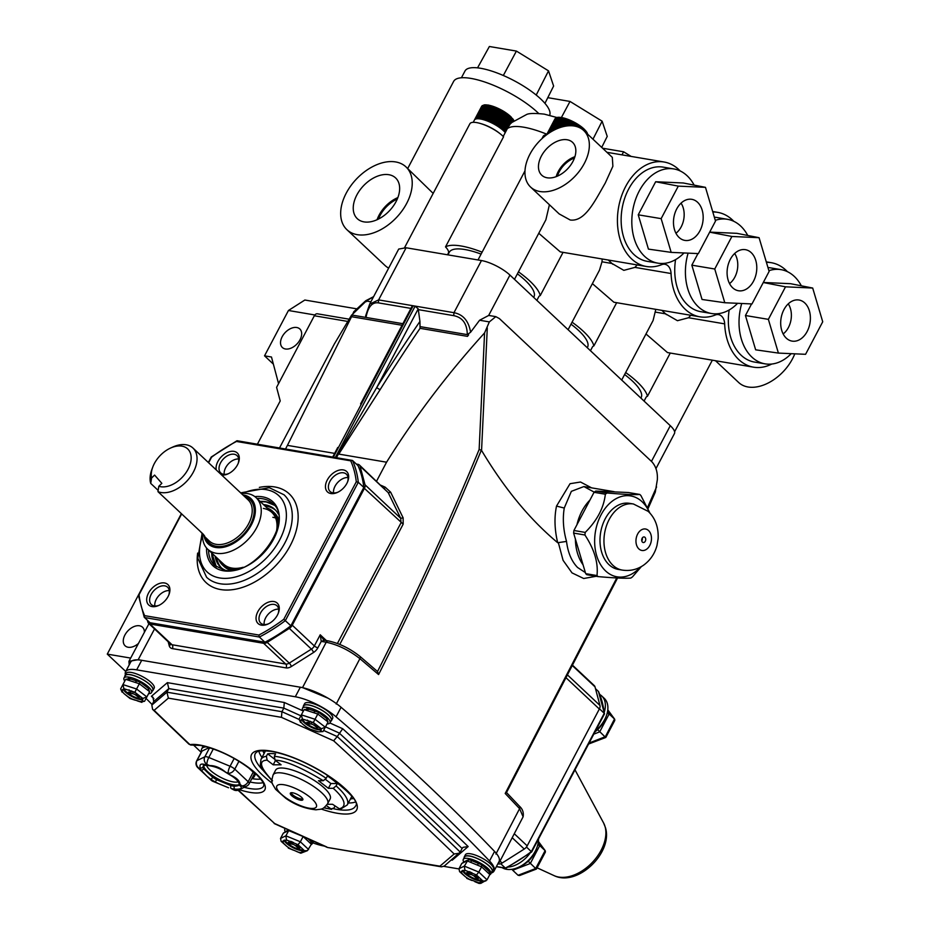 <?xml version="1.0" encoding="UTF-8"?>
<svg xmlns="http://www.w3.org/2000/svg" width="930" height="930" viewBox="0 0 930 930"><rect width="100%" height="100%" fill="white"/><g stroke="black" fill="none" stroke-linecap="round" stroke-linejoin="round"><path stroke-width="1.4" d="M323.617 730.445L337.23 736.56L333.649 740.803L281.453 717.344L168.365 698.151L154.124 710.334A4107.287 1235.087 -152.2 0 0 189.953 744.639A2.825 2.511 80.6 0 0 191.673 745.046L189.953 744.639A45.256 13.613 27.8 0 1 199.601 745.011A45.256 13.613 27.8 0 1 256.552 774.086A45.256 13.613 27.8 0 1 250.054 792.395A45.256 13.613 27.8 0 1 239.336 789.675M238.382 790.116A4107.287 1235.087 -152.2 0 0 274.629 823.527L238.034 790.244M154.124 710.334L152.601 709.369L151.834 705.091L153.729 701.511L152.962 697.244L151.439 696.279L167.377 682.643L284.301 702.487L302.889 710.834M146.08 698.407A1414.251 425.277 -152.2 0 0 152.125 704.545M193.347 744.872A1414.251 425.277 -152.2 0 0 201.194 752.3M312.771 842.813A33.945 10.207 -152.2 0 0 324.303 846.079L324.326 846.079M443.866 866.365L458.897 868.922M491.261 873.026A33.945 10.207 -152.2 0 0 494.028 871.061A33.945 10.207 -152.2 0 0 489.529 860.971A1414.251 425.277 -152.2 0 0 336.055 716.832A33.945 10.207 -152.2 0 0 295.298 696.768L136.675 669.844A33.945 10.207 -152.2 0 0 125.573 671.786A33.945 10.207 -152.2 0 0 125.399 674.796M494.028 871.061L499.061 861.517A33.945 10.207 -152.2 0 0 494.562 851.427A1414.251 425.277 -152.2 0 0 341.089 707.288A33.945 10.207 -152.2 0 0 300.332 687.224L141.709 660.3A33.945 10.207 -152.2 0 0 130.607 662.241L125.573 671.786M329.894 722.982L342.705 728.736L337.23 736.56A4111.53 1236.365 27.8 0 1 460.211 852.066L444.249 866.086L441.494 866.841L439.913 866.179L454.154 853.984A4107.287 1235.087 -152.2 0 0 333.649 740.803M441.494 866.841L327.348 847.439L439.913 866.179M459.281 853.229L454.154 853.984M281.453 717.344L281.93 711.706L283.824 708.125L284.301 702.487M168.365 698.151L166.935 692.187L168.818 688.607L167.377 682.643M460.211 852.066L462.105 848.486A4111.53 1236.365 -152.2 0 0 339.125 732.98L325.5 726.865M342.705 728.736A4115.773 1237.632 27.8 0 1 468.162 846.567L463.035 847.335L462.105 848.486M468.162 846.567L452.224 860.204L451.573 859.82M267.666 753.858A48.79 14.671 27.8 0 1 271.258 753.579A48.79 14.671 27.8 0 1 275.571 753.846L274.315 756.241L275.059 760.159L281.104 764.797L273.199 764.809L267.143 760.17L266.399 756.253L267.666 753.858L274.129 758.822M334.986 806.147L333.963 808.089L330.708 808.937A45.965 13.822 27.8 0 1 324 807.67M281.302 767.994A30.83 9.277 -152.2 0 0 275.606 770.168L273.094 774.946A30.83 9.277 27.8 0 1 278.791 772.772A30.83 9.277 27.8 0 1 311.515 785.071A30.83 9.277 27.8 0 1 327.639 803.694L330.15 798.928A30.83 9.277 -152.2 0 0 314.026 780.293A30.83 9.277 -152.2 0 0 281.302 767.994M290.974 792.755A7.068 2.127 -152.2 0 0 295.624 796.836A7.068 2.127 -152.2 0 0 302.169 799.079A7.068 2.127 -152.2 0 0 302.831 799.01M301.541 800.277A7.068 2.127 -152.2 0 0 302.843 799.777A7.068 2.127 -152.2 0 0 299.146 795.499A7.068 2.127 -152.2 0 0 291.636 792.686A7.068 2.127 -152.2 0 0 290.334 793.185A7.068 2.127 -152.2 0 0 294.031 797.452A7.068 2.127 -152.2 0 0 301.541 800.277M325.465 779.375L330.906 783.548L337.334 783.537L336.079 785.92A48.79 14.671 27.8 0 1 347.297 804.915L340.241 809.344L332.568 804.287L327.302 804.287M275.059 760.159C284.906 760.473 300.995 767.331 323.326 780.712L318.49 780.723L328.383 788.315L333.219 788.303A45.965 13.822 27.8 0 1 338.613 808.926M330.906 783.548L328.383 788.315M336.079 785.92L333.219 788.303M326.349 805.601L331.754 809.379L323.756 807.833M275.478 760.484L273.199 764.809M323.326 780.712L326.174 778.329L327.441 775.946A48.79 14.671 27.8 0 1 337.334 783.537M599.455 708.788L604.256 713.298A132.944 85.653 -46.8 0 0 598.455 691.467L595.502 688.7M500.735 863.714L505.35 868.05L506.42 867.539L505.35 868.05A132.944 85.653 -46.8 0 0 531.332 851.624L604.256 713.298M526.45 847.032L531.332 851.624M604.488 713.694L598.455 691.467M642.456 542.12A2.825 1.988 99.6 0 0 643.246 542.527A2.825 1.988 99.6 0 0 645.525 540.667A2.825 1.988 99.6 0 0 644.978 537.354A2.825 1.988 99.6 0 0 644.188 536.947A2.825 1.988 99.6 0 0 641.909 538.807A2.825 1.988 99.6 0 0 642.456 542.12M642.27 538.028A2.825 1.988 -80.4 0 1 641.793 540.876M622.24 570.09L618.276 569.416A33.515 23.564 -80.4 0 1 608.976 564.65A33.515 23.564 -80.4 0 1 602.419 525.369A33.515 23.564 -80.4 0 1 629.494 503.328L633.458 504.002L648.187 511.361C655.301 518.115 658.614 527.194 658.138 538.598L656.975 545.515C654.743 553.803 650.221 560.406 643.386 565.312C636.957 569.648 629.912 571.241 622.24 570.09A33.515 23.564 -80.4 0 1 612.94 565.324A33.515 23.564 -80.4 0 1 606.383 526.043A33.515 23.564 -80.4 0 1 633.458 504.002M649.524 512.697A41.013 28.842 99.6 0 0 642.13 501.77A41.013 28.842 99.6 0 0 601.024 514.895A41.013 28.842 99.6 0 0 605.639 570.974A41.013 28.842 99.6 0 0 640.282 567.172M584.924 535.006L573.624 533.088L585.691 573.647A48.081 33.806 -80.4 0 0 586.795 574.694L598.106 576.612A48.081 33.806 -80.4 0 1 597.537 576.1A48.081 33.806 -80.4 0 1 596.99 575.565C598.385 562.859 594.363 549.339 584.924 535.006A48.081 33.806 -80.4 0 1 585.214 532.413C597.106 520.556 603.814 507.838 605.349 494.225A48.081 33.806 -80.4 0 1 607.081 492.993C623.507 494.4 634.4 494.888 639.759 494.446A48.081 33.806 -80.4 0 1 640.317 494.969A48.081 33.806 -80.4 0 1 640.875 495.492L649.989 513.209M573.624 533.088A48.081 33.806 -80.4 0 1 573.915 530.495L594.038 492.307A48.081 33.806 -80.4 0 1 595.77 491.075L628.459 492.528L639.759 494.446M573.915 530.495L585.214 532.413M605.349 494.225L594.038 492.307M595.77 491.075L607.081 492.993M641.398 566.556L632.516 576.832A48.081 33.806 -80.4 0 1 630.784 578.076C625.251 578.507 614.358 578.018 598.106 576.612M585.691 573.647L596.99 575.565M212.9 781.328A5.661 1.627 -67.6 0 1 212.54 780.863L215.26 781.979A22.634 6.801 27.8 0 1 210.831 779.259L206.995 776.283L211.18 780.212A5.661 5.661 0 0 0 212.9 781.328L218.492 783.618L215.26 781.979L216.69 779.735L231.035 785.641A20.507 6.161 -152.2 0 0 232.802 786.001A20.507 6.161 -152.2 0 0 234.406 786.21A2.116 1.639 95.1 0 0 234.813 789.14A22.634 6.801 27.8 0 1 233.035 788.896A22.634 6.801 27.8 0 1 231.082 788.5L234.162 790.082A5.661 1.627 -67.6 0 1 233.802 789.617L234.813 789.14C240.405 789.407 242.358 788.466 240.684 786.303L241.684 785.815A5.661 5.266 64.2 0 0 246.671 786.129L246.671 786.129A5.661 5.661 0 0 0 249.205 783.676L254.239 774.132A5.661 1.697 -152.2 0 0 253.204 772.167L247.973 767.25M234.406 786.21C238.278 786.001 240.056 785.153 239.719 783.641M209.25 747.569L201.996 751.08L196.962 760.624L204.844 756.811A5.661 5.266 -115.8 0 0 207.041 764.483L206.03 764.971A2.116 1.639 95.1 0 0 206.786 765.297L203.333 765.495L203.007 766.89A2.116 1.988 -4.5 0 1 200.171 767.808L199.16 768.296A5.661 5.266 64.2 0 1 196.962 760.624A5.661 1.697 27.8 0 0 196.672 760.88A5.661 5.661 0 0 0 197.799 767.645L206.995 776.283L200.868 769.901A22.634 6.801 27.8 0 1 200.171 767.808C199.287 764.111 201.252 763.17 206.03 764.971A22.634 6.801 27.8 0 1 209.762 765.599L207.041 764.483A5.661 1.627 -67.6 0 1 208.808 757.485L213.319 748.917M206.588 746.802A29.702 8.928 -152.2 0 0 201.694 748.883A29.702 8.928 -152.2 0 0 201.566 751.591M252.077 778.224A29.702 8.928 -152.2 0 0 254.239 776.585A29.702 8.928 -152.2 0 0 253.193 771.377M201.996 751.08A5.661 1.697 -152.2 0 0 201.705 751.335L196.672 760.88M234.162 790.082A5.661 5.661 0 0 0 238.778 789.942L238.778 789.942A5.661 5.266 -115.8 0 1 233.802 789.617L231.082 788.5A2.116 1.325 103.3 0 1 231.035 785.641M229.664 774.62A2.116 0.663 -56.2 0 0 229.78 774.818A2.116 0.663 -56.2 0 0 230.012 774.853C236.441 777.654 239.766 780.77 239.975 784.199A22.634 6.801 27.8 0 1 240.684 786.303A2.116 1.988 -4.5 0 1 239.51 784.676L239.615 784.618M206.786 765.297L210.215 765.878A2.116 1.325 103.3 0 1 209.762 765.599C214.911 765.483 220.189 767.645 225.583 772.121A22.634 6.801 27.8 0 1 230.012 774.853L228.303 773.237A5.661 1.627 -67.6 0 1 230.07 766.239L234.186 758.45M197.799 767.645A5.661 3.65 -46.8 0 0 199.16 768.296L200.868 769.901A2.116 1.848 -28.5 0 0 203.647 768.785L212.668 777.259A20.507 6.161 -152.2 0 0 216.69 779.735M211.18 780.212A5.661 3.65 -46.8 0 0 212.54 780.863L210.831 779.259A2.116 0.663 -56.2 0 0 212.668 777.259M239.51 784.676L239.056 783.42A2.116 1.848 -28.5 0 0 239.975 784.199L241.684 785.815A5.661 3.65 -46.8 0 0 248.171 781.712L253.204 772.167M239.056 783.42C238.068 780.688 234.976 777.817 229.78 774.818L225.49 772.179L228.303 773.237A5.661 3.65 -46.8 0 0 234.79 769.145L238.964 761.228M502.119 867.644A25.029 16.124 -46.8 0 0 506.594 869.317A25.029 16.124 -46.8 0 0 527.926 860.808A25.029 16.124 -46.8 0 0 538.505 839M535.68 868.515L545.108 850.636L539.749 845.591L530.321 863.482L512.709 870.248L518.068 875.281L535.68 868.515L528.228 861.227M538.4 841.476L545.306 850.845L545.387 852.066L536.436 869.05M536.412 869.062L519.556 875.548L518.068 875.281M512.151 869.283L512.709 870.248M537.773 844.847L539.749 845.591L538.11 843.371M520.661 866.202A19.797 12.753 -46.8 0 0 535.866 849.997M508.094 867.097A25.029 16.124 -46.8 0 0 529.995 853.217M589.097 743.035L605.384 736.665L614.498 719.018L609.138 713.984L599.711 731.864L593.793 734.142M605.07 736.897L597.618 729.608M607.79 709.869L614.695 719.239L614.777 720.448L605.825 737.444L588.574 744.035M607.162 713.24L609.138 713.984L607.499 711.752M595.084 731.689A19.797 12.753 -46.8 0 0 605.256 718.39M604.291 712.078A25.029 16.124 -46.8 0 0 601.733 695.977A25.029 16.124 -46.8 0 0 599.838 694.559M595.572 730.759A25.029 16.124 -46.8 0 0 604.256 698.349L601.733 695.977M124.853 676.436A15.845 4.766 27.8 0 1 125.015 675.517L126.154 673.367A15.845 4.766 27.8 0 1 129.142 672.25A15.845 4.766 27.8 0 1 145.929 678.598A15.845 4.766 27.8 0 1 154.171 688.142L153.043 690.293A15.845 4.766 27.8 0 1 152.369 690.955M125.015 675.517A15.845 4.766 27.8 0 1 128.003 674.401A15.845 4.766 27.8 0 1 144.801 680.748A15.845 4.766 27.8 0 1 153.043 690.293M124.76 681.074A15.554 4.673 27.8 0 1 124.004 678.028L125.271 675.645A15.554 4.673 27.8 0 1 128.201 674.552A15.554 4.673 27.8 0 1 144.696 680.783A15.554 4.673 27.8 0 1 152.787 690.153L151.532 692.548A15.554 4.673 27.8 0 1 148.602 693.64L148.602 693.64M124.004 678.028A15.554 4.673 27.8 0 1 126.945 676.935A15.554 4.673 27.8 0 1 143.441 683.166A15.554 4.673 27.8 0 1 151.532 692.548M125.225 689.13A11.602 3.488 -152.2 0 0 124.411 689.084A11.602 3.488 -152.2 0 0 123.713 689.118L122.307 689.758L122.423 691.571A11.602 3.488 -152.2 0 0 124.341 693.908L127.887 696.651A11.602 3.488 -152.2 0 0 132.048 699L139.756 701.487A11.602 3.488 -152.2 0 0 140.558 701.534A11.602 3.488 -152.2 0 0 141.255 701.499L142.813 700.581L142.546 699.046A11.602 3.488 -152.2 0 0 140.639 696.71L137.094 693.978A11.602 3.488 -152.2 0 0 132.92 691.618L123.934 688.712L122.923 684.573L125.69 679.319L129.212 678.691M149.009 688.863L140.221 682.074L137.175 681.086A2.825 1.349 107.9 0 0 135.396 682.469L125.69 679.319M137.175 681.086L130.758 679.016A2.825 1.349 107.9 0 0 128.979 680.388M147.928 694.908A2.825 2.697 -152.2 0 1 147.893 694.977L149.625 691.688L139.337 683.748L135.396 682.469M147.382 695.954L148.963 692.931A2.825 2.697 -152.2 0 1 148.963 692.931A2.825 2.697 -152.2 0 1 148.963 692.943M137.094 693.978L134.862 692.246L136.571 688.99L146.859 696.93L149.625 691.688L148.161 688.409M122.423 691.571L122.097 692.187L120.633 688.921L122.923 684.573L136.571 688.99L140.139 682.225M137.059 700.802L141.895 702.371L141.046 701.906L144.569 701.278L146.859 696.93L142.871 698.43L140.639 696.71M124.341 693.908L130.037 698.523L132.048 699M120.633 688.921L122.911 684.573M128.933 689.827L129.991 690.641A2.825 0.849 27.8 0 1 130.898 691.955A2.825 0.849 27.8 0 1 130.374 692.153L128.375 692.141L130.34 693.664L132.339 693.675A2.825 0.849 27.8 0 1 135.896 695.198L138.361 697.093L139.953 697.105L137.501 695.21A2.825 0.849 27.8 0 1 136.582 693.896A2.825 0.849 27.8 0 1 136.745 693.757M138.814 696.233L138.361 697.093M131.734 691.037L130.34 693.664M303.308 706.73A15.845 4.766 27.8 0 1 303.471 705.8L304.598 703.65A15.845 4.766 27.8 0 1 307.586 702.534A15.845 4.766 27.8 0 1 324.384 708.881A15.845 4.766 27.8 0 1 332.626 718.425L331.499 720.576A15.845 4.766 27.8 0 1 330.824 721.238M303.471 705.8A15.845 4.766 27.8 0 1 306.458 704.684A15.845 4.766 27.8 0 1 323.256 711.032A15.845 4.766 27.8 0 1 331.499 720.576M303.215 711.357A15.554 4.673 27.8 0 1 302.459 708.323L303.726 705.928A15.554 4.673 27.8 0 1 306.656 704.835A15.554 4.673 27.8 0 1 323.152 711.066A15.554 4.673 27.8 0 1 331.243 720.448L329.987 722.831A15.554 4.673 27.8 0 1 327.058 723.924A15.554 4.673 27.8 0 1 327.046 723.924M302.459 708.323A15.554 4.673 27.8 0 1 305.4 707.219A15.554 4.673 27.8 0 1 321.896 713.45A15.554 4.673 27.8 0 1 329.987 722.831M303.68 719.413A11.602 3.488 -152.2 0 0 302.866 719.367A11.602 3.488 -152.2 0 0 302.169 719.413L300.75 720.053L300.878 721.854A11.602 3.488 -152.2 0 0 302.796 724.203L306.33 726.935A11.602 3.488 -152.2 0 0 310.504 729.283L318.211 731.782A11.602 3.488 -152.2 0 0 319.013 731.829A11.602 3.488 -152.2 0 0 319.711 731.782L321.269 730.864L321.001 729.341A11.602 3.488 -152.2 0 0 319.095 726.993L315.549 724.261A11.602 3.488 -152.2 0 0 311.376 721.913L302.39 718.995L301.367 714.856L304.145 709.613L307.667 708.974M327.465 719.146L318.676 712.357L315.63 711.369A2.825 1.349 107.9 0 0 313.852 712.752L304.145 709.613M315.63 711.369L309.213 709.299A2.825 1.349 107.9 0 0 307.435 710.671M326.384 725.191A2.825 2.697 -152.2 0 1 326.349 725.261L328.081 721.971L317.793 714.031L313.852 712.752M327.441 723.18A2.825 2.697 -152.2 0 1 327.418 723.226L325.314 727.213L321.327 728.725L319.095 726.993M315.549 724.261L313.305 722.54L318.595 712.519M300.878 721.854L300.553 722.471L299.088 719.204L301.367 714.856L315.026 719.285L325.314 727.213L323.024 731.561L319.711 731.782M315.514 731.085L318.211 731.782M302.796 724.203L308.493 728.806L310.504 729.283M299.088 719.204L301.367 714.856M326.616 718.692L328.081 721.971M307.388 720.111L308.446 720.924A2.825 0.849 27.8 0 1 309.353 722.238A2.825 0.849 27.8 0 1 308.818 722.436L306.83 722.424L308.795 723.947L310.794 723.959A2.825 0.849 27.8 0 1 314.352 725.481L316.816 727.388L318.409 727.388L315.944 725.493A2.825 0.849 27.8 0 1 315.038 724.179A2.825 0.849 27.8 0 1 315.2 724.04M317.27 726.516L316.816 727.388M310.19 721.32L308.795 723.947M313.852 841.371A15.845 4.766 27.8 0 1 313.201 841.999M311.399 840.267A15.554 4.673 27.8 0 1 312.352 843.591A15.554 4.673 27.8 0 1 311.294 844.428M298.797 852.24A11.602 3.488 -152.2 0 0 299.774 852.438A11.602 3.488 -152.2 0 0 300.669 852.554L303.692 851.09A11.602 3.488 -152.2 0 0 302.657 849.044L299.82 846.381A11.602 3.488 -152.2 0 0 295.984 843.847L287.823 840.488A11.602 3.488 -152.2 0 0 286.847 840.29A11.602 3.488 -152.2 0 0 285.952 840.174L282.929 841.638A11.602 3.488 -152.2 0 0 283.964 843.684L286.8 846.346A11.602 3.488 -152.2 0 0 290.637 848.881L300.797 853.217L307.388 850.671L311.376 844.277L310.771 841.359L307.97 838.732M283.092 840.883L282.174 841.999L283.964 843.684M302.703 836.361L298.949 834.815A2.825 0.814 -67.6 0 1 299.018 834.71M298.949 834.815L292.16 832.025A2.825 0.814 -67.6 0 1 292.334 831.699M288.637 830.037L288.498 830.106A2.825 2.639 64.2 0 0 287.37 831.211L283.301 833.175L280.535 838.43L281.139 841.336L282.174 841.999M288.498 830.106L285.975 831.327A2.825 2.639 64.2 0 0 284.847 832.431M280.535 838.43L285.894 835.826L288.928 830.176M287.823 840.488L286.463 839.93L285.894 835.826L300.367 841.79L303.122 836.547M286.8 846.346L281.139 841.336M303.61 851.706L304.447 850.729L307.388 850.671M308.609 849.532L300.367 841.79L298.03 844.696L295.984 843.847M285.975 831.327L283.301 833.175M290.904 841.301L291.218 841.592A2.825 0.849 27.8 0 1 291.729 842.568A2.825 0.849 27.8 0 1 290.811 842.731L288.323 842.313L289.904 843.789L292.38 844.208A2.825 0.849 27.8 0 1 295.938 846.033L297.914 847.881L299.902 848.218L297.925 846.37A2.825 0.849 27.8 0 1 297.402 845.382A2.825 0.849 27.8 0 1 298.181 845.196M298.449 846.858L297.914 847.881M290.497 842.673L289.904 843.789M285.289 831.664A15.554 4.673 27.8 0 1 284.836 829.083A15.554 4.673 27.8 0 1 285.312 828.549M464.128 857.774A15.845 4.766 27.8 0 1 464.291 856.856L465.43 854.705A15.845 4.766 27.8 0 1 470.615 853.798A15.845 4.766 27.8 0 1 486.588 860.843A15.845 4.766 27.8 0 1 493.446 869.48L492.319 871.631A15.845 4.766 27.8 0 1 491.656 872.294M464.291 856.856A15.845 4.766 27.8 0 1 469.476 855.949A15.845 4.766 27.8 0 1 485.46 862.994A15.845 4.766 27.8 0 1 492.319 871.631M463.745 861.947A15.554 4.673 27.8 0 1 463.291 859.367L464.547 856.983A15.554 4.673 27.8 0 1 469.638 856.1A15.554 4.673 27.8 0 1 485.332 863.017A15.554 4.673 27.8 0 1 492.063 871.491L490.808 873.886A15.554 4.673 27.8 0 1 489.75 874.723M463.291 859.367A15.554 4.673 27.8 0 1 468.371 858.483A15.554 4.673 27.8 0 1 484.065 865.4A15.554 4.673 27.8 0 1 490.808 873.886M477.253 882.524A11.602 3.488 -152.2 0 0 478.229 882.721A11.602 3.488 -152.2 0 0 479.124 882.837L482.147 881.373A11.602 3.488 -152.2 0 0 481.112 879.327L478.276 876.665A11.602 3.488 -152.2 0 0 474.44 874.13L466.279 870.771A11.602 3.488 -152.2 0 0 465.302 870.573A11.602 3.488 -152.2 0 0 464.407 870.457L461.385 871.922A11.602 3.488 -152.2 0 0 462.419 873.967L465.256 876.641A11.602 3.488 -152.2 0 0 469.092 879.164L480.659 883.454L487.053 879.815L489.831 874.56L489.226 871.643L482.042 864.912L469.557 859.773L466.953 860.401A2.825 2.639 64.2 0 0 465.825 861.494L461.757 863.459L458.99 868.713L459.583 871.631L462.419 873.967M461.547 871.166L460.629 872.294M458.99 868.713L464.349 866.121L478.811 872.073L481.589 866.83L477.404 865.109A2.825 0.814 -67.6 0 1 478.857 863.598M477.404 865.109L470.615 862.308A2.825 0.814 -67.6 0 1 472.068 860.808M466.953 860.401L464.43 861.622A2.825 2.639 64.2 0 0 463.303 862.715M466.279 870.771L464.919 870.213L464.349 866.121L468.15 859.82M465.256 876.641L459.583 871.631M482.066 881.989L482.903 881.012L485.832 880.954M487.053 879.815L478.811 872.073L476.486 874.979L474.44 874.13M489.831 874.56L481.589 866.83L481.775 864.958M464.43 861.622L461.757 863.459M469.359 871.584L469.662 871.875A2.825 0.849 27.8 0 1 470.185 872.852A2.825 0.849 27.8 0 1 469.266 873.014L466.779 872.596L468.36 874.072L470.836 874.502A2.825 0.849 27.8 0 1 474.393 876.316L476.369 878.164L478.346 878.501L476.381 876.653A2.825 0.849 27.8 0 1 475.858 875.665A2.825 0.849 27.8 0 1 476.637 875.49M476.904 877.141L476.369 878.164M468.941 872.968L468.36 874.072M200.31 531.425L204.681 536.331M204.089 536.11A31.109 20.041 -46.8 0 0 242.811 536.319A31.109 20.041 -46.8 0 0 242.823 494.876M241.312 493.458A35.352 22.785 133.2 0 1 256.11 497.666A35.352 22.785 133.2 0 1 246.985 540.597A35.352 22.785 133.2 0 1 207.704 549.212A35.352 22.785 133.2 0 1 202.589 534.506M160.96 454.747A24.041 15.496 -46.8 0 0 152.822 466.93A24.041 15.496 -46.8 0 0 151.567 478.055L154.589 475.079L161.832 483.321L158.798 486.297A24.041 15.496 -46.8 0 0 181.455 478.09A24.041 15.496 -46.8 0 0 190.359 453.05A24.041 15.496 -46.8 0 0 170.562 448.051A24.041 15.496 -46.8 0 0 160.96 454.747M151.567 478.055L150.73 483.414A28.284 18.228 133.2 0 1 151.95 469.243L152.822 466.93M170.562 448.051L172.806 447.028A28.284 18.228 133.2 0 1 192.94 448.028A28.284 18.228 133.2 0 1 185.628 482.379A28.284 18.228 133.2 0 1 157.96 491.656L202.903 533.867C205.251 536.622 205.309 537.04 203.089 535.099M150.73 483.414L158.158 490.389M158.798 486.297L157.96 491.656M343.286 469.906A13.996 9.021 133.2 0 1 347.762 481.426A13.996 9.021 133.2 0 1 337.427 492.423A13.996 9.021 133.2 0 1 330.824 493.528A13.996 9.021 133.2 0 1 327.244 480.054A13.996 9.021 133.2 0 1 343.286 469.906M347.518 482.031A11.881 7.649 -46.8 0 0 346.367 474.172A11.881 7.649 -46.8 0 0 343.519 472.812A11.881 7.649 -46.8 0 0 331.138 479.438A11.881 7.649 -46.8 0 0 330.103 491.493A11.881 7.649 -46.8 0 0 332.952 492.853A11.881 7.649 -46.8 0 0 338.02 492.144M216.248 469.929A13.996 9.021 133.2 0 1 221.212 456.886A13.996 9.021 133.2 0 1 233.918 451.352A13.996 9.021 133.2 0 1 238.394 462.873A13.996 9.021 133.2 0 1 228.071 473.858A13.996 9.021 133.2 0 1 221.654 474.998M238.15 463.466A11.881 7.649 -46.8 0 0 237.011 455.607A11.881 7.649 -46.8 0 0 234.162 454.247A11.881 7.649 -46.8 0 0 221.782 460.873A11.881 7.649 -46.8 0 0 220.736 472.928A11.881 7.649 -46.8 0 0 223.595 474.288A11.881 7.649 -46.8 0 0 228.652 473.579M164.529 582.959A13.996 9.021 133.2 0 1 169.004 594.479A13.996 9.021 133.2 0 1 158.681 605.477A13.996 9.021 133.2 0 1 152.078 606.581A13.996 9.021 133.2 0 1 148.486 593.108A13.996 9.021 133.2 0 1 164.529 582.959M168.76 595.084A11.881 7.649 -46.8 0 0 167.621 587.225A11.881 7.649 -46.8 0 0 164.773 585.865A11.881 7.649 -46.8 0 0 152.381 592.491A11.881 7.649 -46.8 0 0 151.346 604.547A11.881 7.649 -46.8 0 0 154.194 605.907A11.881 7.649 -46.8 0 0 159.263 605.198M273.885 601.524A13.996 9.021 133.2 0 1 278.361 613.044A13.996 9.021 133.2 0 1 268.038 624.03A13.996 9.021 133.2 0 1 261.435 625.146A13.996 9.021 133.2 0 1 257.843 611.673A13.996 9.021 133.2 0 1 273.885 601.524M278.128 613.637A11.881 7.649 -46.8 0 0 276.977 605.779A11.881 7.649 -46.8 0 0 274.129 604.419A11.881 7.649 -46.8 0 0 261.749 611.045A11.881 7.649 -46.8 0 0 260.714 623.1A11.881 7.649 -46.8 0 0 263.562 624.46A11.881 7.649 -46.8 0 0 268.619 623.751M224.211 474.37A11.881 7.649 133.2 0 1 228.42 463.849A11.881 7.649 133.2 0 1 238.661 458.99A11.881 7.649 -46.8 0 0 228.42 463.849A11.881 7.649 -46.8 0 0 224.211 474.37M333.568 492.935A11.881 7.649 133.2 0 1 337.776 482.403A11.881 7.649 133.2 0 1 348.018 477.543A11.881 7.649 -46.8 0 0 337.776 482.403A11.881 7.649 -46.8 0 0 333.568 492.935M264.178 624.542A11.881 7.649 133.2 0 1 268.386 614.021A11.881 7.649 133.2 0 1 278.628 609.162A11.881 7.649 -46.8 0 0 268.386 614.021A11.881 7.649 -46.8 0 0 264.178 624.542M154.822 605.976A11.881 7.649 133.2 0 1 159.03 595.456A11.881 7.649 133.2 0 1 169.272 590.597A11.881 7.649 -46.8 0 0 159.03 595.456A11.881 7.649 -46.8 0 0 154.822 605.976M264.899 642.212L259.377 637.027L144.452 617.52L144.627 615.648L258.877 635.039A131.525 84.746 -46.8 0 0 283.801 619.275L356.295 481.787A131.525 84.746 -46.8 0 0 350.726 460.838L352.482 460.455L358.004 465.628A132.944 85.653 133.2 0 1 363.816 487.46L290.881 625.785A132.944 85.653 133.2 0 1 264.899 642.212L149.963 622.705L144.255 617.253M363.816 487.46L358.294 482.275L285.37 620.601A132.944 85.653 133.2 0 1 259.377 637.027L258.877 635.039M290.881 625.785L283.801 619.275M138.64 595.7L139.058 594.712A131.525 84.746 -46.8 0 0 144.627 615.648M237.545 440.948L236.476 441.459A131.525 84.746 -46.8 0 0 211.552 457.211L208.622 462.768M356.295 481.787L358.294 482.275A132.944 85.653 133.2 0 0 352.482 460.455L237.185 440.75M236.313 569.544A36.77 23.692 133.2 0 1 231.326 569.265A36.77 23.692 133.2 0 1 222.503 565.045A36.77 23.692 133.2 0 1 218.724 559.558M231.175 570.381A36.77 23.692 133.2 0 1 224.084 566.533L222.503 565.045M265.085 506.094A39.595 25.517 133.2 0 1 266.864 506.315A39.595 25.517 133.2 0 1 275.547 510.151M263.504 504.606A39.595 25.517 133.2 0 1 265.294 504.839A39.595 25.517 133.2 0 1 274.792 509.384A39.595 25.517 133.2 0 1 278.244 513.988M207.704 549.212L223.467 564.022A35.352 22.785 -46.8 0 0 231.954 568.079A35.352 22.785 -46.8 0 0 243.195 567.265M276.35 531.96A35.352 22.785 -46.8 0 0 271.886 512.476A35.352 22.785 -46.8 0 0 263.399 508.419M275.606 517.987A35.352 22.785 -46.8 0 0 272.862 517.301M225.386 570.276A39.595 25.517 133.2 0 1 220.561 567.114A39.595 25.517 133.2 0 1 215.097 556.152M267.143 508.024A36.77 23.692 133.2 0 1 272.85 511.442A36.77 23.692 133.2 0 1 278.198 524.95M272.85 511.442L274.431 512.93A36.77 23.692 133.2 0 1 278.709 519.765M221.375 567.823A39.595 25.517 133.2 0 1 216.678 557.628M388.891 174.712A27.958 18.019 -46.8 0 0 359.538 190.592A27.958 18.019 -46.8 0 0 357.643 218.992A27.958 18.019 -46.8 0 0 364.014 221.886A27.958 18.019 -46.8 0 0 392.948 206.576A27.958 18.019 -46.8 0 0 395.913 178.234A27.958 18.019 -46.8 0 0 388.891 174.712M397.877 197.579A26.819 17.275 -46.8 0 0 377.069 219.736M397.284 199.043A25.25 16.275 -46.8 0 0 378.498 219.05M567.161 139.767A22.529 14.508 -46.8 0 0 543.527 152.567A22.529 14.508 -46.8 0 0 542.004 175.433A22.529 14.508 -46.8 0 0 547.131 177.781A22.529 14.508 -46.8 0 0 570.439 165.435A22.529 14.508 -46.8 0 0 572.834 142.616A22.529 14.508 -46.8 0 0 567.161 139.767M574.914 156.705A21.646 13.95 -46.8 0 0 556.187 176.642M574.484 157.995A20.193 13.008 -46.8 0 0 557.454 176.119M690.769 315.27L688.56 317.746L677.447 320.699L665.613 313.852M637.166 264.922L634.946 267.387L623.832 270.351L612.01 263.504L601.989 261.795L602.198 258.993M583.703 130.491L612.324 157.368L612.882 166.272L605.267 183.036C594.84 201.066 584.982 221.956 570.23 220.003L559.197 213.935L530.588 187.058A38.793 24.994 133.2 0 1 533.971 147.684A38.793 24.994 133.2 0 1 574.403 126.05A38.793 24.994 133.2 0 1 583.703 130.491A38.793 24.994 133.2 0 1 580.332 169.865A38.793 24.994 133.2 0 1 539.888 191.51A38.793 24.994 133.2 0 1 530.588 187.058M794.79 353.819A38.793 24.994 133.2 0 1 748.022 386.985A38.793 24.994 133.2 0 1 738.711 382.532L715.496 360.724M697.593 202.287A20.832 14.648 99.6 0 0 690.804 199.206A20.832 14.648 99.6 0 0 674.762 213.702A20.832 14.648 99.6 0 0 679.063 237.441A20.832 14.648 99.6 0 0 683.852 240.184A20.832 14.648 99.6 0 0 701.441 227.373A20.832 14.648 99.6 0 0 697.593 202.287M751.208 252.635A20.832 14.648 99.6 0 0 744.419 249.554A20.832 14.648 99.6 0 0 728.376 264.05A20.832 14.648 99.6 0 0 732.666 287.788A20.832 14.648 99.6 0 0 737.467 290.532A20.832 14.648 99.6 0 0 755.044 277.733A20.832 14.648 99.6 0 0 751.208 252.635M804.81 302.994A20.832 14.648 99.6 0 0 798.021 299.902A20.832 14.648 99.6 0 0 781.979 314.398A20.832 14.648 99.6 0 0 786.28 338.148A20.832 14.648 99.6 0 0 791.07 340.892A20.832 14.648 99.6 0 0 808.658 328.081A20.832 14.648 99.6 0 0 804.81 302.994M694.129 185.117A47.779 33.596 99.6 0 0 673.866 168.946A47.779 33.596 99.6 0 0 639.236 191.034A47.779 33.596 99.6 0 0 657.87 263.155A47.779 33.596 99.6 0 0 684.003 252.96M673.866 168.946L663.183 167.133A47.779 33.596 99.6 0 0 628.564 189.232A47.779 33.596 99.6 0 0 647.199 261.342L657.87 263.155M688.107 253.146A47.779 33.596 99.6 0 0 711.485 313.503A47.779 33.596 99.6 0 0 737.606 303.308M675.575 259.621A47.779 33.596 99.6 0 0 700.802 311.69L711.485 313.503M741.721 303.494A47.779 33.596 99.6 0 0 765.088 363.851A47.779 33.596 99.6 0 0 791.221 353.656M729.178 309.969A47.779 33.596 99.6 0 0 754.416 362.049L765.088 363.851M461.42 77.771L464.988 71.017A47.779 14.369 27.8 0 1 480.612 68.285A47.779 14.369 27.8 0 1 528.38 89.245A47.779 14.369 27.8 0 1 549.653 115.285M405.957 166.877A43.105 27.772 133.2 0 1 402.202 210.622A43.105 27.772 133.2 0 1 357.271 234.662A43.105 27.772 133.2 0 1 346.937 229.722A43.105 27.772 133.2 0 1 350.691 185.977A43.105 27.772 133.2 0 1 395.622 161.936A43.105 27.772 133.2 0 1 405.957 166.877L433.171 193.394M404.62 247.554L469.871 123.783A20.658 6.208 -152.2 0 1 483.437 124.504A20.658 6.208 -152.2 0 1 502.63 135.873A20.658 6.208 -152.2 0 1 503.56 136.791L445.505 246.903A20.658 6.208 -152.2 0 1 448.365 253.158L447.504 254.785M555.187 129.549L561.778 117.587L555.454 129.421M556.57 128.921L562.72 117.784L556.849 128.793M558 128.317L563.696 118.017L558.291 128.201M559.465 127.759L564.708 118.308L559.755 127.654M560.964 127.259L565.754 118.633M562.476 126.829L566.835 119.005M563.999 126.457L567.939 119.412L564.301 126.387M565.521 126.154L569.055 119.854L565.824 126.108M567.033 125.934L570.183 120.33L567.323 125.899M568.521 125.794L571.311 120.842L568.823 125.771M569.997 125.724L572.45 121.388L570.288 125.724M571.439 125.736L573.577 121.958L571.718 125.748M572.834 125.841L574.694 122.551L573.113 125.864M574.194 126.015L575.798 123.167L574.449 126.05M575.496 126.259L576.891 123.806L575.751 126.317M576.74 126.585L577.937 124.457L576.984 126.654M577.925 126.968L578.972 125.12L578.158 127.061M579.053 127.422L579.96 125.794L579.274 127.526M580.111 127.933L580.901 126.468L580.308 128.049M581.087 128.503L581.808 127.143L581.285 128.619M582.006 129.107L582.657 127.829L582.18 129.224M582.843 129.735L583.447 128.503L582.994 129.863M583.598 130.398L584.191 129.177L583.749 130.526M584.296 131.049L584.865 129.828L584.435 131.177M584.947 131.665L585.47 130.479L585.075 131.781M585.54 132.223L586.016 131.107L585.656 132.327M586.086 132.723L586.481 131.711L586.191 132.827M586.563 133.188L586.876 132.293L586.656 133.269M586.993 133.583L587.202 132.851L587.074 133.653M624.611 374.534A47.849 14.392 27.8 0 1 632.354 380.986A47.849 14.392 27.8 0 1 641.142 397.61L640.886 398.075M571.008 324.175A47.849 14.392 27.8 0 1 578.751 330.627A47.849 14.392 27.8 0 1 587.528 347.25L587.283 347.727M517.394 273.827A47.849 14.392 27.8 0 1 525.136 280.279A47.849 14.392 27.8 0 1 533.925 296.903L533.669 297.379M144.394 632.226A12.729 8.196 -46.8 0 0 142.546 627.25A12.729 8.196 -46.8 0 0 139.488 625.785A12.729 8.196 -46.8 0 0 126.224 632.888A12.729 8.196 -46.8 0 0 125.12 645.804A12.729 8.196 -46.8 0 0 128.166 647.257A12.729 8.196 -46.8 0 0 138.372 643.514M285.429 348.983A12.729 8.196 -46.8 0 0 298.704 341.88A12.729 8.196 -46.8 0 0 299.809 328.964A12.729 8.196 -46.8 0 0 296.751 327.511A12.729 8.196 -46.8 0 0 283.487 334.602A12.729 8.196 -46.8 0 0 282.383 347.518A12.729 8.196 -46.8 0 0 285.429 348.983M576.949 524.741A42.431 29.83 -80.4 0 1 581.994 511.058A42.431 29.83 -80.4 0 1 589.934 500.096M605.337 491.493A42.431 29.83 -80.4 0 1 612.742 491.447A42.431 29.83 -80.4 0 1 614.881 491.924M594.247 492.156L583.889 486.553L571.357 491.342L564.254 508.047C562.522 518.661 563.278 529.786 566.533 541.423C567.916 552.676 571.601 561.371 577.6 567.509L585.377 572.589M583.064 564.824A42.431 29.83 -80.4 0 1 575.391 539.04M480.054 118.959L487.529 104.985L479.88 118.935A18.391 5.534 27.8 0 1 480.054 118.959M479.206 118.854L486.692 104.881L479.043 118.831A18.391 5.534 27.8 0 1 479.206 118.854M478.404 118.784L485.902 104.823L478.252 118.784A18.391 5.534 27.8 0 1 478.404 118.784M477.671 118.773L485.181 104.811L477.532 118.773A18.391 5.534 27.8 0 1 477.671 118.773M476.997 118.808L484.53 104.846L476.869 118.819A18.391 5.534 27.8 0 1 476.997 118.808M476.393 118.889L483.937 104.939L476.276 118.912A18.391 5.534 27.8 0 1 476.393 118.889M481.845 106.078L474.625 119.738A18.391 5.534 27.8 0 1 474.684 119.679L481.845 106.078A18.391 5.534 -152.2 0 1 482.1 105.869L474.928 119.47A18.391 5.534 27.8 0 1 474.998 119.412L482.17 105.811A18.391 5.534 -152.2 0 1 482.472 105.636L475.3 119.238A18.391 5.534 27.8 0 1 475.381 119.191L482.554 105.59A18.391 5.534 -152.2 0 1 482.926 105.45L475.753 119.052A18.391 5.534 27.8 0 1 475.846 119.017L483.019 105.416A18.391 5.534 -152.2 0 1 483.449 105.311M473.207 122.341L481.566 106.473A18.391 5.534 -152.2 0 0 481.566 106.473L474.405 120.063A18.391 5.534 27.8 0 1 474.44 119.993L481.903 105.985M487.948 105.485L480.961 119.121A18.391 5.534 27.8 0 0 480.775 119.087L487.948 105.485A18.391 5.534 -152.2 0 0 487.587 105.416A18.391 5.534 -152.2 0 0 487.227 105.357M488.889 105.671L481.914 119.319A18.391 5.534 27.8 0 0 481.717 119.273L488.889 105.671A18.391 5.534 -152.2 0 0 488.134 105.52M489.877 105.915L482.914 119.575A18.391 5.534 27.8 0 0 482.705 119.517L489.877 105.915A18.391 5.534 -152.2 0 0 489.087 105.718M490.901 106.206L483.937 119.865A18.391 5.534 27.8 0 0 483.728 119.807L490.901 106.206A18.391 5.534 -152.2 0 0 490.075 105.974M485.007 120.203A18.391 5.534 27.8 0 0 484.786 120.133L492.389 106.183M486.099 120.575A18.391 5.534 27.8 0 0 485.879 120.505L493.47 106.555M494.156 107.31L487.215 120.993A18.391 5.534 27.8 0 0 486.995 120.912L494.156 107.31A18.391 5.534 -152.2 0 0 493.272 106.973M495.295 107.752L488.343 121.446A18.391 5.534 27.8 0 0 488.122 121.353L495.295 107.752A18.391 5.534 -152.2 0 0 494.388 107.392M496.434 108.24L489.482 121.935A18.391 5.534 27.8 0 0 489.261 121.842L496.434 108.24A18.391 5.534 -152.2 0 0 495.516 107.845M497.573 108.752L490.633 122.458A18.391 5.534 27.8 0 0 490.412 122.353L497.573 108.752A18.391 5.534 -152.2 0 0 496.655 108.333M498.724 109.298L491.784 123.016A18.391 5.534 27.8 0 0 491.552 122.9L498.724 109.298A18.391 5.534 -152.2 0 0 497.806 108.857M499.875 109.868L492.923 123.585A18.391 5.534 27.8 0 0 492.702 123.469L499.875 109.868A18.391 5.534 -152.2 0 0 498.957 109.415M501.003 110.472L494.063 124.19A18.391 5.534 27.8 0 0 493.83 124.074L501.003 110.472A18.391 5.534 -152.2 0 0 500.096 109.984M502.13 111.089L495.179 124.818A18.391 5.534 27.8 0 0 494.958 124.69L502.13 111.089A18.391 5.534 -152.2 0 0 501.235 110.589M503.223 111.728L496.271 125.469A18.391 5.534 27.8 0 0 496.05 125.329L503.223 111.728A18.391 5.534 -152.2 0 0 502.351 111.216M504.293 112.391L497.341 126.12A18.391 5.534 27.8 0 0 497.12 125.992L504.293 112.391A18.391 5.534 -152.2 0 0 503.444 111.867M505.339 113.053L498.375 126.794A18.391 5.534 27.8 0 0 498.166 126.654L505.339 113.053A18.391 5.534 -152.2 0 0 504.502 112.518M499.166 127.34L506.594 113.332L499.364 127.48A18.391 5.534 27.8 0 0 499.166 127.34L506.594 113.332M507.303 114.425L500.317 128.166A18.391 5.534 27.8 0 0 500.131 128.026L507.303 114.425A18.391 5.534 -152.2 0 0 506.536 113.879M508.222 115.111L501.224 128.852A18.391 5.534 27.8 0 0 501.049 128.712L508.222 115.111A18.391 5.534 -152.2 0 0 507.489 114.564M509.082 115.797L502.084 129.537A18.391 5.534 27.8 0 0 501.921 129.398L509.082 115.797A18.391 5.534 -152.2 0 0 508.396 115.25M509.896 116.483L502.886 130.223A18.391 5.534 27.8 0 0 502.723 130.084L509.896 116.483A18.391 5.534 -152.2 0 0 509.256 115.936M510.651 117.168L503.618 130.898A18.391 5.534 27.8 0 0 503.479 130.77L510.651 117.168A18.391 5.534 -152.2 0 0 510.059 116.622M511.337 117.831L504.304 131.56A18.391 5.534 27.8 0 0 504.165 131.432L511.337 117.831A18.391 5.534 -152.2 0 0 510.791 117.296M511.965 118.482L504.909 132.211A18.391 5.534 27.8 0 0 504.792 132.083L511.965 118.482A18.391 5.534 -152.2 0 0 511.465 117.959M546.863 134.234A54.603 16.415 -152.2 0 0 523.788 127.212A54.603 16.415 -152.2 0 0 507.303 128.689L512.651 118.656L509.489 125.19L513.116 119.261L511.558 122.76L512.663 121.749M512.697 121.702L513.511 119.842L512.942 121.481M554.129 130.084L560.895 117.436L553.873 130.212M552.862 130.746L560.058 117.331L552.618 130.886M551.769 131.235L559.267 117.273L551.618 131.235A18.391 5.534 27.8 0 1 551.769 131.235M551.037 131.223L558.546 117.261L550.897 131.223A18.391 5.534 27.8 0 1 551.037 131.223M550.362 131.258L557.884 117.296L550.235 131.27A18.391 5.534 27.8 0 1 550.362 131.258M549.758 131.339L557.291 117.389L549.642 131.363A18.391 5.534 27.8 0 1 549.758 131.339M555.21 118.529L547.991 132.188A18.391 5.534 27.8 0 1 548.049 132.13L555.21 118.529A18.391 5.534 -152.2 0 1 555.466 118.319L548.293 131.921A18.391 5.534 27.8 0 1 548.363 131.862L555.536 118.261A18.391 5.534 -152.2 0 1 555.838 118.087L548.665 131.688A18.391 5.534 27.8 0 1 548.747 131.642L555.919 118.04A18.391 5.534 -152.2 0 1 556.291 117.901L549.119 131.502A18.391 5.534 27.8 0 1 549.212 131.467L556.384 117.866A18.391 5.534 -152.2 0 1 556.814 117.761M407.7 168.516L453.608 81.445A52.987 15.938 27.8 0 1 470.94 78.411A52.987 15.938 27.8 0 1 538.679 113.472M621.693 380.056L653.092 320.501L655.801 309.341M568.091 329.708L599.49 270.153L601.989 261.795M514.488 279.349L545.875 219.806L549.409 204.74M680.179 170.957A52.987 37.258 99.6 0 0 664.055 162.006A52.987 37.258 99.6 0 0 625.658 186.5A52.987 37.258 99.6 0 0 646.327 266.48A52.987 37.258 99.6 0 0 661.637 264.666A11.311 7.952 -80.4 0 1 664.904 264.271A11.311 7.952 -80.4 0 1 671.065 273.525A52.987 37.258 99.6 0 0 699.93 316.828A52.987 37.258 99.6 0 0 715.24 315.014A11.311 7.952 -80.4 0 1 718.506 314.619A11.311 7.952 -80.4 0 1 724.668 323.873A52.987 37.258 99.6 0 0 753.544 367.176A52.987 37.258 99.6 0 0 771.714 364.049M787.396 271.653A52.987 37.258 99.6 0 0 771.272 262.702A52.987 37.258 99.6 0 0 766.413 262.341M753.544 367.176L667.496 352.575L645.99 333.975M699.93 316.828L613.881 302.227L592.387 283.627M733.793 221.305A52.987 37.258 99.6 0 0 717.669 212.354A52.987 37.258 99.6 0 0 712.81 211.982M646.327 266.48L560.279 251.879L538.772 233.279M546.608 134.792A20.658 6.208 -152.2 0 0 543.236 136.233L541.969 138.651M670.263 353.051L647.478 396.261A20.658 6.208 -152.2 0 0 646.013 397.389L644.072 401.074M563.057 252.344L540.26 295.566A20.658 6.208 -152.2 0 0 538.796 296.693L536.854 300.367M616.66 302.692L593.875 345.914A20.658 6.208 -152.2 0 0 592.398 347.041L590.469 350.715M507.303 128.689L503.211 136.443M482.112 252.169A54.603 16.415 -152.2 0 0 445.505 246.903M638.236 214.818L648.431 249.112L671.181 252.379L698.36 253.599L715.507 221.084L705.475 187.349L683.306 182.989L655.662 181.745L638.236 214.818L661.149 218.643L671.181 252.379M747.743 235.464A47.779 33.596 99.6 0 0 727.469 219.306A47.779 33.596 99.6 0 0 715.286 220.34M759.078 237.696L731.898 236.476L714.752 269.003L724.796 302.738L751.975 303.947L769.122 271.432L759.078 237.696L736.909 233.337L709.695 232.116M697.942 253.588L691.839 265.166L702.045 299.472L724.796 302.738M801.346 285.812A47.779 33.596 99.6 0 0 781.072 269.654A47.779 33.596 99.6 0 0 768.901 270.688M751.556 303.936L745.442 315.514L755.648 349.82L778.398 353.086L805.578 354.307L822.725 321.78L812.692 288.044L785.513 286.824L763.274 282.522M812.692 288.044L790.512 283.685L763.298 282.464M727.469 219.306L716.798 217.492A47.779 33.596 99.6 0 0 714.356 217.202M781.072 269.654L770.4 267.84A47.779 33.596 99.6 0 0 767.971 267.549M540.26 295.566A54.603 16.415 -152.2 0 0 518.452 271.827M647.478 396.261A54.603 16.415 -152.2 0 0 625.669 372.535M593.875 345.914A54.603 16.415 -152.2 0 0 572.055 322.175M510.93 123.411L511.558 122.76M508.35 126.806L509.489 125.19M655.976 468.581L674.448 433.554A22.634 6.801 -152.2 0 0 670.286 425.696L509.942 275.082A22.634 6.801 -152.2 0 0 481.461 260.551L406.119 247.764L398.714 249.054L369.687 304.098L365.63 315.909L366.013 317.432C367.989 306.912 372.116 302.052 378.371 302.866L410.955 308.4M447.911 254.855L449.271 252.274A47.849 14.392 27.8 0 1 481.101 254.099M418.221 308.876L419.942 321.431A1608.761 1131.206 -80.4 0 0 376.79 387.461A2.825 1.011 -148.1 0 0 380.219 389.496L338.787 454.096L341.508 448.121L376.79 387.461L418.221 308.876L415.129 306.179L335.393 457.409M333.405 457.072L413.141 305.842L412.118 306.202L360.608 403.887M413.141 305.842L415.129 306.179M332.742 456.967L337.753 447.481M406.119 247.764L378.615 299.902L369.687 304.098M356.888 308.865L304.842 300.03L288.44 310.492L264.538 355.83L273.374 364.13M356.318 464.047L358.015 464.337A5.661 3.65 133.2 0 1 359.375 464.988A5.661 3.65 133.2 0 1 360.084 466.209L365.025 484.797A5.661 3.65 133.2 0 1 364.409 488.378L292.264 625.204A5.661 3.65 133.2 0 1 289.323 628.389L267.201 642.386A5.661 3.65 133.2 0 1 263.655 643.304L149.951 624.007A5.661 3.65 133.2 0 1 148.602 623.356A5.661 3.65 133.2 0 1 147.882 622.135L147.393 620.298M337.404 643.49L401.039 522.776L400.691 518.289L388.205 492.621L359.375 464.988M341.508 448.121L336.509 457.607M419.942 321.431L420.058 328.325A1605.936 1129.218 99.6 0 0 380.219 389.496M418.535 309.678L453.712 315.654C462.594 317.421 467.127 323.745 467.29 334.626L420.058 326.616M402.888 323.698L352.319 315.119L351.552 316.7L402.062 325.268M279.535 447.935L334.312 344.042L351.505 315.247L366.257 301.006L373.558 296.751M334.242 453.317L287.428 445.377L285.545 448.958M351.552 316.7L287.428 445.377M373.627 296.635L365.723 300.75L353.784 311.736L352.319 315.119M278.558 383.613L271.479 357.015L264.538 355.83M141.279 589.69L107.276 654.115L125.748 671.46M384.369 488.459A2.825 0.581 114 0 0 385.206 487.18L390.647 492.191L403.132 517.859L403.178 524.136L339.764 644.42M360.084 466.209L388.205 492.621A2.825 0.988 154.1 0 0 390.647 492.191M365.025 484.797L400.691 518.289L403.132 517.859M328.058 698.209L302.541 687.596L326.209 642.223A2.825 1.988 -80.4 0 1 328.255 640.91C339.334 643.293 349.878 648.431 359.898 656.348A2.825 1.581 130.1 0 1 359.887 658.649C349.134 650.21 337.916 644.734 326.209 642.223L321.257 641.386L324.093 640.479L320.222 634.795L321.257 641.386L317.897 647.757A8.486 5.464 133.2 0 1 313.491 652.523L291.357 666.519A8.486 5.464 133.2 0 1 286.045 667.903L172.341 648.605A8.486 5.464 133.2 0 1 169.248 645.792L168.167 641.735M648.082 508.524L655.278 492.168L657.347 479.694C657.766 472.231 655.929 466.256 651.837 461.757L499.398 318.595L495.818 316.642L489.529 315.572A14.148 9.939 99.6 0 0 488.645 315.479L479.589 320.246L470.592 332.243C468.685 320.978 463.14 314.456 453.968 312.689L378.615 299.902L378.371 302.866M338.787 454.096L386.566 462.198L376.58 481.147M470.592 332.243L467.29 334.626L468.627 334.858L467.488 336.369L420.058 328.325M349.157 319.188L317.409 313.794A4.243 2.988 99.6 0 0 314.34 315.758L276.594 387.345L280.221 400.958L257.424 444.18M130.653 658.08L107.276 654.115M386.566 462.198C414.885 416.884 447.551 373.79 484.577 332.917L479.148 449.469C448.26 524.625 414.385 598.641 377.522 671.507L359.898 656.348M495.818 316.642L489.343 321.896L484.577 332.917M377.522 671.507L378.58 674.552C415.884 600.943 450.132 526.159 481.333 450.19L481.566 450.446C504.42 488.645 529.798 519.405 557.686 542.713C554.559 529.612 554.164 517.406 556.512 506.094L570.044 483.705L580.518 482.019L591.596 487.855M572.694 665.345L594.305 685.643A5.661 3.65 133.2 0 1 595.014 686.863L599.955 705.452A5.661 3.65 133.2 0 1 599.338 709.032L527.194 845.858L514.313 833.768M479.148 449.469L481.333 450.19M557.686 542.713L566.533 541.423M558.419 542.911L563.08 560.337L572.02 572.892L583.691 578.495L596.2 576.286M506.408 792.732L617.497 577.995M617.032 578.948L616.962 577.565L505.199 793.476L519.591 808.647L495.899 854.054M506.455 792.604L505.199 793.476M512.244 837.756L524.253 849.044A5.661 3.65 -46.8 0 0 527.194 845.858M524.253 849.044L502.13 863.04L500.026 861.064M498.073 863.47L498.585 863.958A5.661 3.65 -46.8 0 0 502.13 863.04M498.585 863.958L497.841 863.831M302.541 687.596L138.198 659.707L128.945 661.323L129.189 664.915M519.486 806.24C522.648 809.088 523.846 812.611 523.113 816.796L519.591 808.647A2.825 2.034 136.9 0 0 519.486 806.24L506.42 792.441M499.364 859.099L499.422 862.215L498.015 863.505M500.142 128.038L507.536 114.018M498.213 126.689L505.606 112.67M497.178 126.027L504.583 112.007M496.132 125.376L503.525 111.356M495.039 124.748L502.444 110.716M493.935 124.132L501.34 110.1M492.819 123.539L500.212 109.508M491.691 122.969L499.085 108.938M490.552 122.423L497.945 108.392M489.424 121.911L496.818 107.88M488.297 121.423L495.69 107.403M487.18 120.981L494.574 106.962M564.254 126.399L567.939 119.412M565.754 126.12L569.055 119.854M567.242 125.91L570.183 120.33M568.718 125.783L571.311 120.842M570.16 125.724L572.45 121.388M571.578 125.748L573.577 121.958M572.961 125.852L574.694 122.551M574.298 126.027L575.798 123.167M575.577 126.282L576.891 123.806M576.809 126.596L577.937 124.457M577.983 126.992L578.972 125.12M579.088 127.445L579.96 125.794M580.122 127.945L580.901 126.468M388.659 268.119A43.105 27.772 133.2 0 1 384.985 265.457L346.937 229.722M602.57 148.219L623.623 151.788L621.972 154.857M623.623 151.788L631.133 156.414M547.793 97.662L570.009 101.44L561.429 117.459M570.009 101.44L602.129 121.202L592.968 139.198M602.129 121.202L607.232 136.396L601.71 147.405M477.543 67.867L489.378 46.5L516.406 51.08L503.328 75.493M516.406 51.08L548.526 70.854L536.215 95.046M548.526 70.854L553.617 86.037L544.945 103.346M785.513 286.824L768.366 319.35L745.442 315.514M768.366 319.35L778.398 353.086M731.898 236.476L709.66 232.175M714.752 269.003L691.839 265.166M705.475 187.349L678.296 186.128L655.662 181.745M678.296 186.128L661.149 218.643M333.498 808.728A56.567 17.007 -152.2 0 0 336.927 809.391A56.567 17.007 -152.2 0 0 355.434 806.159C359.619 802.578 349.692 791.918 325.663 774.167C306.342 762.205 288.381 754.637 271.816 751.463C256.738 749.685 257.099 752.335 256.657 752.114L255.355 753.393A56.567 17.007 -152.2 0 0 262.248 769.54M272.339 783.281A59.404 17.856 27.8 0 1 271.025 751.068A59.404 17.856 27.8 0 1 345.774 789.233A59.404 17.856 27.8 0 1 337.253 813.262A59.404 17.856 27.8 0 1 321.187 809.03M261.993 757.473A56.567 17.007 27.8 0 1 258.842 751.254M262.865 750.731A53.742 16.159 -152.2 0 0 264.108 753.463M251.891 778.573A39.595 11.904 -152.2 0 0 252.565 778.701A39.595 11.904 -152.2 0 0 260.772 779.049M263.062 782.665A42.431 12.753 27.8 0 1 252.879 782.56A42.431 12.753 27.8 0 1 250.089 782.014M244.218 787.315A42.431 12.753 -152.2 0 0 249.74 788.524A42.431 12.753 -152.2 0 0 263.62 786.106C262.957 785.792 267.642 785.013 253.727 771.83C236.859 758.31 219.073 749.51 200.38 745.407L191.673 745.046M153.903 698.651A4115.773 1237.632 27.8 0 1 151.439 696.279M452.224 860.204L451.306 860.052M336.055 716.832L341.089 707.288M489.529 860.971L494.562 851.427M295.298 696.768L300.332 687.224M136.675 669.844L141.709 660.3M274.629 823.527L326.825 846.986M151.834 705.091L166.935 692.187L281.93 711.706L298.995 719.378M300.878 715.798L283.824 708.125L168.818 688.607L153.729 701.511M355.237 802.079A56.567 17.007 27.8 0 1 348.32 802.985M350.436 798.975A53.742 16.159 -152.2 0 0 353.4 798.463M265.538 750.754L260.981 759.403A48.79 14.671 27.8 0 1 266.399 756.253M312.224 808.472A22.343 6.719 27.8 0 1 284.103 796.499A22.343 6.719 27.8 0 1 280.953 784.478A22.343 6.719 27.8 0 1 309.086 796.464A22.343 6.719 27.8 0 1 312.224 808.472M272.548 780.793C259.97 767.39 258.168 760.519 267.143 760.17M274.315 756.241A48.79 14.671 27.8 0 1 326.174 778.329M496.411 866.539L505.35 868.05M648.559 530.553A10.893 7.661 99.6 0 0 637.643 534.041A10.893 7.661 99.6 0 0 638.875 548.921A10.893 7.661 99.6 0 0 649.791 545.445A10.893 7.661 99.6 0 0 648.559 530.553M239.452 784.374A20.507 6.161 27.8 0 1 233.43 784.804A20.507 6.161 27.8 0 1 213.598 776.259A20.507 6.161 27.8 0 1 203.647 765.134M206.565 765.274A18.391 5.534 -152.2 0 0 216.574 775.004A18.391 5.534 -152.2 0 0 233.186 781.909A18.391 5.534 -152.2 0 0 238.138 781.77M209.645 747.697L204.844 756.811A5.661 1.697 27.8 0 1 206.402 756.753A5.661 1.697 27.8 0 1 208.808 757.485L230.07 766.239A5.661 1.697 27.8 0 1 234.79 769.145L248.171 781.712A5.661 1.697 27.8 0 1 249.205 783.676M203.007 766.89A20.507 6.161 -152.2 0 0 203.647 768.785M142.767 699.5A11.602 3.488 27.8 0 1 141.569 699.627A11.602 3.488 27.8 0 1 130.781 695.896A11.602 3.488 27.8 0 1 123.225 689.2M124.05 689.095A11.032 3.313 -152.2 0 0 131.351 695.396A11.032 3.313 -152.2 0 0 141.418 698.849A11.032 3.313 -152.2 0 0 142.383 698.767M127.887 696.651L130.119 698.372M139.756 701.487L141.255 701.499M142.546 699.046L142.871 698.43M134.862 692.246L132.92 691.618M136.687 693.71L135.896 695.198M133.316 691.815L132.339 693.675M321.222 729.783A11.602 3.488 27.8 0 1 320.025 729.911A11.602 3.488 27.8 0 1 309.237 726.179A11.602 3.488 27.8 0 1 301.68 719.483M302.506 719.378A11.032 3.313 -152.2 0 0 309.806 725.691A11.032 3.313 -152.2 0 0 319.874 729.132A11.032 3.313 -152.2 0 0 320.838 729.05M306.33 726.935L308.574 728.655M321.001 729.341L321.327 728.725M313.305 722.54L311.376 721.913M315.142 723.993L314.352 725.481M311.771 722.099L310.794 723.959M303.564 850.555A11.602 3.488 27.8 0 1 300.785 850.52A11.602 3.488 27.8 0 1 290.451 846.254A11.602 3.488 27.8 0 1 284.022 840.162M284.847 840.092A11.032 3.313 -152.2 0 0 300.716 849.753A11.032 3.313 -152.2 0 0 303.215 849.811M304.447 850.729L302.657 849.044M299.82 846.381L298.03 844.696M288.591 848.032L290.637 848.881M292.16 832.025L288.66 830.583L287.37 831.211M311.376 844.277L303.168 836.57M296.833 844.347L295.938 846.033M293.357 842.359L292.38 844.208M482.019 880.838A11.602 3.488 27.8 0 1 479.241 880.815A11.602 3.488 27.8 0 1 468.906 876.548A11.602 3.488 27.8 0 1 462.477 870.445M463.303 870.375A11.032 3.313 -152.2 0 0 479.171 880.036A11.032 3.313 -152.2 0 0 481.659 880.106M482.903 881.012L481.112 879.327M478.276 876.665L476.486 874.979M467.046 878.315L469.092 879.164M470.615 862.308L467.116 860.866L465.825 861.494M475.288 874.63L474.393 876.316M471.812 872.654L470.836 874.502M203.775 535.82L209.39 541.097A28.284 18.228 -46.8 0 0 240.812 534.204A28.284 18.228 -46.8 0 0 248.124 499.863L192.94 448.028M244.66 496.608A29.702 19.135 133.2 0 1 242.207 535.634A29.702 19.135 133.2 0 1 205.925 537.842M254.855 496.608A43.838 28.249 133.2 0 1 262.446 496.818A43.838 28.249 133.2 0 1 273.676 539.016A43.838 28.249 133.2 0 1 223.444 570.788A43.838 28.249 133.2 0 1 206.576 548.014M208.518 549.967A42.431 27.342 -46.8 0 0 214.691 565.475L224.467 570.137C254.274 577.821 295.17 520.382 272.781 503.618A42.431 27.342 -46.8 0 0 262.609 498.747A42.431 27.342 -46.8 0 0 256.924 498.434M240.672 492.865L269.293 487.692L284.045 494.795A56.567 36.444 133.2 0 1 279.116 552.199A56.567 36.444 133.2 0 1 220.154 583.749A56.567 36.444 133.2 0 1 206.588 577.263L197.799 558.233L202.054 533.82M259.354 487.39A60.81 39.188 133.2 0 1 274.722 486.948A60.81 39.188 133.2 0 1 290.311 545.48A60.81 39.188 133.2 0 1 220.631 589.55A60.81 39.188 133.2 0 1 197.648 553.094M202.554 535.947A52.324 33.713 -46.8 0 0 219.666 577.949A52.324 33.713 -46.8 0 0 279.628 540.028A52.324 33.713 -46.8 0 0 266.224 489.657A52.324 33.713 -46.8 0 0 242.556 493.353M211.901 553.152L216.365 566.847A42.431 27.342 133.2 0 1 211.668 552.932M260.075 501.386A42.431 27.342 133.2 0 1 265.759 501.712A42.431 27.342 133.2 0 1 274.245 505.176M350.726 460.838L236.476 441.459M181.664 513.906L139.058 594.712M605.151 826.933A36.968 23.82 -46.8 0 0 603.593 822.969L605.535 827.886C612.975 852.833 577.484 887.104 554.117 875.642A36.968 23.82 -46.8 0 0 590.364 864.389A36.968 23.82 -46.8 0 0 605.151 826.933M561.801 117.599A17.542 5.278 27.8 0 1 584.854 129.84M561.313 117.936A18.391 5.534 -152.2 0 0 560.953 117.866A18.391 5.534 -152.2 0 0 560.592 117.808M562.255 118.122A18.391 5.534 -152.2 0 0 561.499 117.971M563.243 118.366A18.391 5.534 -152.2 0 0 562.452 118.168M564.266 118.656A18.391 5.534 -152.2 0 0 563.441 118.424M565.324 118.982A18.391 5.534 -152.2 0 0 564.475 118.715M566.417 119.354A18.391 5.534 -152.2 0 0 565.545 119.052M567.521 119.761A18.391 5.534 -152.2 0 0 566.637 119.424M568.649 120.203A18.391 5.534 -152.2 0 0 567.753 119.842M569.799 120.691A18.391 5.534 -152.2 0 0 568.881 120.296M570.939 121.202A18.391 5.534 -152.2 0 0 570.02 120.784M572.09 121.749A18.391 5.534 -152.2 0 0 571.171 121.307M573.24 122.318A18.391 5.534 -152.2 0 0 572.322 121.865M574.368 122.923A18.391 5.534 -152.2 0 0 573.461 122.434M575.496 123.539A18.391 5.534 -152.2 0 0 574.601 123.039M576.588 124.178A18.391 5.534 -152.2 0 0 575.717 123.667M577.658 124.841A18.391 5.534 -152.2 0 0 576.809 124.318M578.704 125.515A18.391 5.534 -152.2 0 0 577.867 124.969M579.704 126.189A18.391 5.534 -152.2 0 0 578.902 125.643M580.669 126.875A18.391 5.534 -152.2 0 0 579.902 126.329M581.587 127.561A18.391 5.534 -152.2 0 0 580.855 127.015M582.447 128.247A18.391 5.534 -152.2 0 0 581.762 127.701M583.261 128.933A18.391 5.534 -152.2 0 0 582.622 128.387M584.017 129.619A18.391 5.534 -152.2 0 0 583.412 129.072M487.053 105.334A18.391 5.534 -152.2 0 0 486.378 105.253M486.216 105.23A18.391 5.534 -152.2 0 0 485.576 105.183M485.425 105.183A18.391 5.534 -152.2 0 0 484.844 105.171M488.436 105.148A17.542 5.278 27.8 0 1 511.488 117.389M491.958 106.532A18.391 5.534 -152.2 0 0 491.11 106.264M493.051 106.903A18.391 5.534 -152.2 0 0 492.179 106.601M506.339 113.739A18.391 5.534 -152.2 0 0 505.536 113.193M481.391 123.795A18.391 5.534 27.8 0 1 499.898 133.56M560.418 117.784A18.391 5.534 -152.2 0 0 559.744 117.703M559.581 117.68A18.391 5.534 -152.2 0 0 558.942 117.633M558.791 117.633A18.391 5.534 -152.2 0 0 558.209 117.622M554.943 118.912A18.391 5.534 -152.2 0 0 554.931 118.924L546.573 134.792M688.56 317.746L724.668 323.873M655.592 312.143L665.578 313.84M634.946 267.387L671.065 273.525M481.461 260.551L453.968 312.689L453.712 315.654M314.851 314.979L288.44 310.492M370.907 301.797L366.257 301.006L366.188 301.704M403.178 524.136L364.409 488.378M381.021 485.321L385.206 487.18M148.602 623.356L170.667 644.095A5.661 3.65 -46.8 0 0 172.027 644.734L285.731 664.032A5.661 3.65 -46.8 0 0 289.265 663.113L311.399 649.117A5.661 3.65 -46.8 0 0 314.34 645.943L320.222 634.795L326.395 640.596M488.645 315.479L509.942 275.082M670.286 425.696L651.453 461.408M317.897 647.757A2.825 0.849 -152.2 0 1 314.34 645.943L292.264 625.204M313.491 652.523A2.825 0.802 -122.3 0 0 311.399 649.117L289.323 628.389M291.357 666.519A2.825 0.802 -122.3 0 0 289.265 663.113L267.201 642.386M286.045 667.903A2.825 1.988 -80.4 0 0 285.731 664.032L263.655 643.304M172.341 648.605A2.825 1.988 -80.4 0 0 172.027 644.734L149.951 624.007M347.808 321.443L314.34 315.758M489.343 321.896L479.589 320.246M556.512 506.094L564.254 508.047M572.508 665.729L595.014 686.863M599.955 705.452L567.66 675.11M170.446 643.886A2.825 2.011 -14.9 0 1 169.248 645.792M336.195 704.057L359.887 658.649L378.58 674.552M487.285 327.941L481.566 450.446M656.568 486.936L647.559 507.396M566.207 677.912L599.338 709.032M138.198 659.707L154.543 628.936M788.268 303.854A19.065 13.404 -80.4 0 1 783.165 333.94M734.665 253.495A19.065 13.404 -80.4 0 1 729.55 283.592M681.051 203.147A19.065 13.404 -80.4 0 1 675.947 233.244M189.046 744.256L152.601 709.369M274.199 823.55L327.348 847.439M273.094 774.946C270.886 783.269 271.49 782.084 275.571 789.268L285.708 798.242C295.043 804.869 305.145 808.716 316.014 809.809C322.164 808.844 322.315 810.181 327.639 803.694M260.981 759.403L260.342 764.786L262.039 769.168L272.037 780.619M347.297 804.915L351.866 796.266M496.353 866.655L505.711 868.248M506.001 868.202L531.658 851.973L604.454 713.926M201.694 748.883L203.24 745.965M254.239 776.585L255.773 773.679M238.778 789.942L246.671 786.129M228.582 787.78L218.492 783.618M225.49 772.179C220.805 768.901 215.714 766.808 210.215 765.878M545.306 850.845L538.4 841.441M512.5 870.015L511.988 869.306M614.695 719.239L607.79 709.823M135.454 700.278L130.037 698.523M130.758 679.016L128.363 678.237M148.963 692.931L149.625 691.688M147.335 696.024L147.893 694.977M131.456 690.897L130.898 691.955M326.349 725.261L327.418 723.226M313.91 730.562L308.493 728.806M309.213 709.299L306.819 708.521M309.911 721.18L309.353 722.238M313.584 841.255L312.352 843.591M300.797 853.217L296.321 851.369M293.45 850.183L288.312 848.079M292.148 841.778L291.729 842.568M285.15 828.479L284.836 829.083M479.252 883.5L474.777 881.652M471.905 880.478L466.767 878.362M470.603 872.073L470.185 872.852M271.886 512.476L256.11 497.666M274.269 505.199L266.154 501.909L260.319 501.607M144.255 617.264L138.407 595.293M138.442 595.072L181.373 513.651M208.343 462.501L211.238 457.014L236.894 440.797M603.593 822.969L574.973 769.819M554.117 875.642L537.087 867.806M666.415 314.631L661.881 310.376M612.812 264.283L608.278 260.016M556.233 117.726L561.569 117.471C574.38 120.97 583.064 126.445 587.621 133.908L587.737 134.466M612.742 491.447L583.889 486.553M482.391 105.555L488.204 105.02C500.352 108.252 508.966 113.53 514.058 120.853M511.837 122.493L526.729 114.437C529.24 113.262 535.087 113.169 544.294 114.134L556.849 117.494M591.422 137.745L592.643 138.884M712.334 360.189L674.61 431.729M606.93 152.311L664.055 162.006M766.274 261.853L771.272 262.702M712.659 211.505L717.669 212.354M524.985 170.864L478.008 259.958M323.315 640.073L328.255 640.91M506.42 792.732L617.148 578.786M128.945 661.323L148.963 623.705M499.422 862.215L523.113 816.796"/></g></svg>
